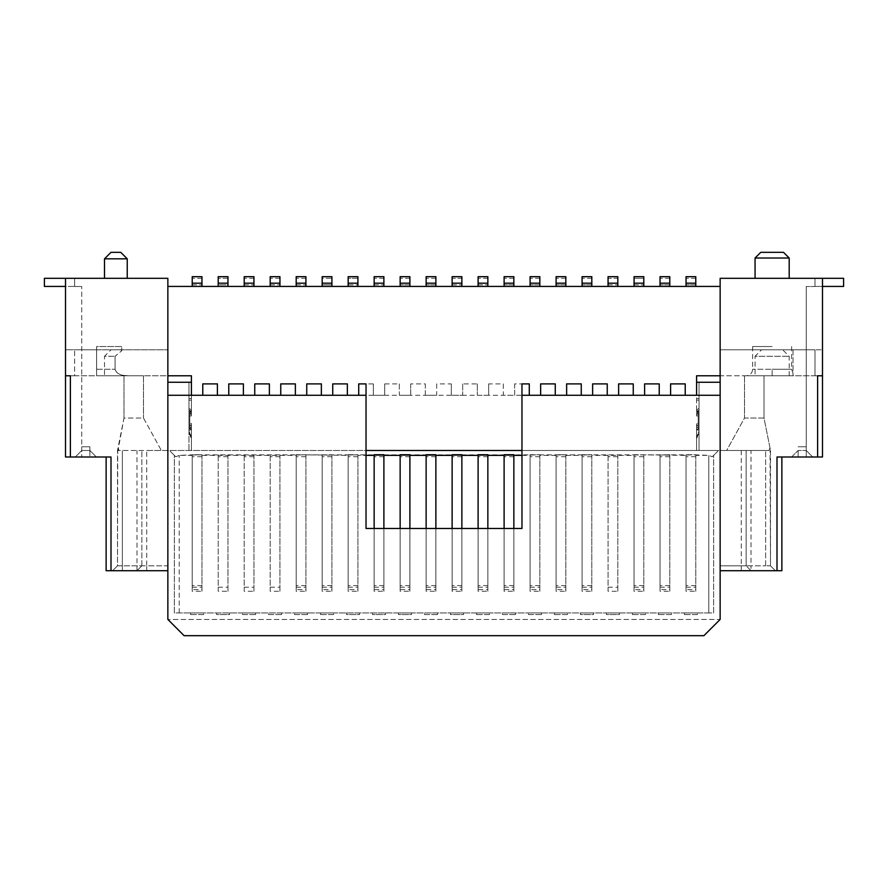 <?xml version="1.0" encoding="UTF-8"?>
<svg xmlns="http://www.w3.org/2000/svg" width="888" height="888" viewBox="0 0 888 888"><rect width="100%" height="100%" fill="white"/><g stroke="black" fill="none" stroke-linecap="round" stroke-linejoin="round"><path stroke-width="0.67" stroke-dasharray="4.44 3.33" d="M822.488 375.779L814.995 375.779L814.995 349.783L720.146 349.783L720.146 286.436L720.146 375.779L793.017 375.779C793.017 373.016 793.017 373.016 793.017 375.779C793.017 373.016 793.017 373.016 793.017 375.779L746.142 375.779L814.995 375.779L814.995 349.783L822.488 349.783L720.146 349.783L720.146 278.31L822.488 278.31L822.488 456.998L822.488 278.31L814.995 278.31L822.488 278.31L822.488 456.998L791.619 456.998L798.112 450.494L791.619 456.998L822.488 456.998L817.615 456.998L817.615 375.779L822.488 375.779L720.146 375.779L720.146 570.707L781.873 570.707L781.873 456.998L777 456.998L817.615 456.998M772.127 346.542L752.635 346.542L772.127 346.542M755.066 278.31L789.188 278.31L755.066 278.31M755.066 258.008L789.188 258.008M760.761 252.325L783.494 252.325M106.127 456.998L111 456.998L106.127 456.998L106.127 570.707L167.854 570.707L167.854 565.834L167.854 619.436L167.854 278.31L65.512 278.31L65.512 456.998L65.512 278.31L65.512 456.998L96.381 456.998L65.512 456.998L70.385 456.998L70.385 375.779L191.408 375.779L167.854 375.779L191.408 375.779L191.408 382.273L167.854 382.273L167.854 395.271L202.775 395.271L202.775 383.894L202.775 395.271L228.771 395.271L228.771 383.894L228.771 395.271L254.756 395.271L254.756 383.894L254.756 395.271L280.752 395.271L280.752 383.894L280.752 395.271L306.737 395.271L306.737 383.894L306.737 395.271L332.734 395.271L332.734 383.894L332.734 395.271L358.719 395.271L358.719 383.894L358.719 395.271L540.648 395.271L540.648 383.894L540.648 395.271L566.644 395.271L566.644 383.894L566.644 395.271L592.629 395.271L592.629 383.894L592.629 395.271L618.625 395.271L618.625 383.894L618.625 395.271L644.61 395.271L644.61 383.894L644.61 395.271L670.606 395.271L670.606 383.894L670.606 395.271L696.592 395.271L696.592 382.273L696.592 395.271L720.146 395.271L720.146 375.779L696.592 375.779L720.146 375.779L696.592 375.779L696.592 395.271L685.225 395.271L696.592 395.271M146.742 570.707L146.742 565.834L167.854 565.834L167.854 570.707L122.366 570.707L167.854 570.707L167.854 375.779L96.614 375.779L96.614 349.783L167.854 349.783L65.512 349.783L74.636 349.783L74.636 375.779L65.512 375.779M104.507 258.819L127.239 258.819M127.239 278.31L104.507 278.31L127.239 278.31M111 252.325L120.746 252.325M366.034 383.894L366.034 450.494L146.742 450.494L146.742 565.834L117.493 565.834L117.493 450.494L123.998 418.015L123.998 375.779L143.49 375.779L123.998 375.779L123.998 418.015L143.49 418.015L161.361 450.494L117.982 450.494L161.361 450.494L143.49 418.015L123.998 418.015L117.982 450.494M770.273 449.35L764.002 418.015L764.002 375.779L744.51 375.779L764.002 375.779L764.002 418.015L744.51 418.015L726.639 450.494L770.018 450.494L726.639 450.494L744.51 418.015L764.002 418.015L770.507 450.494L770.507 565.834L775.379 570.707L765.634 570.707L775.379 570.707L770.507 565.834L765.634 565.834L770.507 565.834L770.018 450.494M167.854 375.779L167.854 382.273L191.408 382.273L191.408 375.779L191.408 395.271L191.408 383.894L191.408 395.271L202.775 395.271L202.775 383.894L217.394 383.894L217.394 395.271L228.771 395.271L228.771 383.894L243.39 383.894L243.39 395.271L254.756 395.271L254.756 383.894L269.375 383.894L269.375 395.271L280.752 395.271L280.752 383.894L295.371 383.894L295.371 395.271L306.737 395.271L306.737 383.894L321.356 383.894L321.356 395.271L332.734 395.271L332.734 383.894L347.352 383.894L347.352 395.271L358.719 395.271L358.719 383.894L373.337 383.894L373.337 395.271L384.715 395.271L384.715 383.894L384.715 395.271M146.742 450.494L765.634 450.494L521.966 450.494L521.966 383.894M384.715 383.894L399.334 383.894L399.334 395.271L410.7 395.271L410.7 383.894L425.319 383.894L425.319 395.271L436.685 395.271L436.685 383.894L451.315 383.894L451.315 395.271L462.681 395.271L462.681 383.894L477.3 383.894L477.3 395.271L488.666 395.271L488.666 383.894L503.285 383.894L503.285 395.271L514.663 395.271L514.663 383.894L529.281 383.894L529.281 395.271L540.648 395.271L540.648 383.894L555.266 383.894L555.266 395.271L566.644 395.271L566.644 383.894L581.263 383.894L581.263 395.271L592.629 395.271L592.629 383.894L607.248 383.894L607.248 395.271L618.625 395.271L618.625 383.894L633.244 383.894L633.244 395.271L644.61 395.271L644.61 383.894L659.229 383.894L659.229 395.271L670.606 395.271L670.606 383.894L685.225 383.894L685.225 395.271M777 570.707L777 456.998L781.873 456.998M806.237 450.494L812.742 456.998L806.237 450.494L798.112 450.494L806.237 450.494L806.237 286.513L806.237 450.494L806.237 446.764L806.237 450.494L806.237 446.764L798.112 446.764L806.237 446.764L806.237 456.998L806.237 450.494L812.742 456.998L806.237 450.494M751.015 570.707L720.146 570.707L751.015 570.707L746.142 565.834L751.015 570.707L751.015 565.834L765.634 565.834L720.146 565.834L720.146 570.707L720.146 375.779M696.592 429.47L699.034 430.491L699.034 432.778L696.592 438.628L699.034 432.778L699.034 450.494L699.034 382.273L699.034 409.89L696.569 411.888L699.034 409.89L699.034 430.491L696.592 429.304L696.592 450.494L699.034 450.494L696.592 450.494L699.034 450.494L696.592 450.494L696.569 427.683L699.034 428.86L699.034 398.512L696.592 398.512L699.034 398.512L699.034 382.273L696.592 382.273L696.592 415.95L696.592 382.273L720.146 382.273M741.258 450.494L741.258 565.834L720.146 565.834L720.146 619.436L703.907 635.675L184.094 635.675L167.854 619.436L184.094 635.675L703.907 635.675L720.146 619.436L720.146 395.271M521.966 450.494L521.966 528.471L366.034 528.471L366.034 450.494M117.727 449.35L117.493 565.834L167.854 565.834L167.854 619.436L184.094 635.675L703.907 635.675L720.146 619.436L167.854 619.436L720.146 619.436L720.146 570.707M741.258 570.707L741.258 565.834L746.142 565.834L746.142 450.494L746.142 565.834L751.015 565.834L751.015 450.494M167.854 570.707L167.854 395.271M191.408 395.271L202.775 395.271M217.394 395.271L217.394 383.894L217.394 395.271L228.771 395.271M243.39 395.271L243.39 383.894L243.39 395.271L254.756 395.271M269.375 395.271L269.375 383.894L269.375 395.271L280.752 395.271M295.371 395.271L295.371 383.894L295.371 395.271L306.737 395.271M321.356 395.271L321.356 383.894L321.356 395.271L332.734 395.271M347.352 395.271L347.352 383.894L347.352 395.271L358.719 395.271M373.337 383.894L373.337 395.271M399.334 383.894L399.334 395.271M410.7 383.894L410.7 395.271M425.319 383.894L425.319 395.271M436.685 383.894L436.685 395.271M451.315 383.894L451.315 395.271M462.681 383.894L462.681 395.271M477.3 383.894L477.3 395.271M488.666 383.894L488.666 395.271M503.285 383.894L503.285 395.271M514.663 383.894L514.663 395.271M529.281 395.271L529.281 383.894L529.281 395.271L540.648 395.271M555.266 395.271L555.266 383.894L555.266 395.271L566.644 395.271M581.263 395.271L581.263 383.894L581.263 395.271L592.629 395.271M607.248 395.271L607.248 383.894L607.248 395.271L618.625 395.271M633.244 395.271L633.244 383.894L633.244 395.271L644.61 395.271M659.229 395.271L659.229 383.894L659.229 395.271L670.606 395.271M718.525 450.494L169.475 450.494L718.525 450.494L712.331 456.698L718.525 450.494M122.366 570.707L112.621 570.707L122.366 570.707L122.366 450.494L122.366 570.707M768.941 450.494L769.996 447.952M191.408 413.375L189.788 413.375L189.788 412.531L191.408 412.531L189.788 412.531L189.788 429.137L191.431 429.304L191.408 425.041L191.408 450.494L191.431 429.304L188.966 430.491L188.966 400.144L191.408 400.144L191.408 382.273L188.966 382.273L188.966 450.494L191.408 450.494L188.966 450.494L191.408 450.494L188.966 450.494L188.966 382.273L191.408 382.273L191.408 415.95L191.408 400.144L188.966 400.144L188.966 382.273L167.854 382.273M111 570.707L111 456.998L70.385 456.998M141.858 565.834L141.858 450.494L141.858 565.834L136.985 570.707L141.858 565.834M118.004 447.952L119.059 450.494M713.652 455.366L712.331 456.698L713.652 455.366L713.652 612.942L708.779 612.942L713.652 612.942L713.652 455.366M174.348 455.366L169.475 450.494L175.669 456.698L174.348 455.366L174.348 612.942L179.221 612.942L174.348 612.942L174.348 455.366M117.493 565.834L112.621 570.707L117.493 565.834M521.966 455.366L530.092 455.366L530.092 454.723L539.837 454.723L539.837 455.366L556.088 455.366L556.088 454.723L565.834 454.723L565.834 455.366L582.073 455.366L582.073 454.723L591.819 454.723L591.819 455.366L634.054 455.366L634.054 454.723L686.035 455.366L686.035 454.723L695.781 454.723L695.781 455.366L708.779 455.366L712.22 456.798L708.779 455.366L695.781 454.856L192.219 454.856L179.221 455.366L175.78 456.798L179.221 455.366L192.219 455.366L192.219 454.723L201.965 454.723L201.965 455.366L296.181 455.366L296.181 454.723L348.163 455.366L348.163 454.723L357.908 454.723L357.908 455.366L366.034 455.366M143.49 375.779L143.49 418.015L143.49 375.779M744.51 375.779L744.51 418.015L744.51 375.779M81.763 450.494L75.258 456.998L81.763 450.494L89.888 450.494L96.381 456.998L89.888 450.494L81.763 450.494L75.258 456.998L81.763 450.494L81.763 286.513L81.763 450.494L81.763 446.764L89.888 446.764L89.888 450.494L89.888 446.764L81.763 446.764L81.763 456.998L81.763 450.494M755.066 375.779L789.188 375.779L755.066 375.779L755.066 356.288L789.188 356.288L755.066 356.288L761.571 349.783L782.683 349.783L761.571 349.783M96.614 349.783L74.636 349.783L74.636 375.779L96.614 375.779L96.614 349.783M814.995 286.513L806.237 286.513L814.995 286.513L814.995 278.31L814.995 286.513M798.112 450.494L798.112 456.998L806.237 456.998L798.112 456.998L798.112 450.494M793.017 349.783L793.017 375.779L793.017 349.783M167.854 286.436L720.146 286.436M74.636 286.513L81.763 286.513L74.636 286.513L74.636 278.31L65.512 278.31L74.636 278.31L74.636 286.513M374.148 286.436L383.894 286.436L374.148 286.436L383.894 286.436L374.148 286.436L374.148 276.69L383.894 276.69L383.894 286.436M244.2 286.436L244.2 278.31L244.2 286.436L253.946 286.436L244.2 286.436L253.946 286.436L244.2 286.436L244.2 276.69L253.946 276.69L253.946 286.436M305.927 286.436L296.181 286.436L305.927 286.436L296.181 286.436L305.927 286.436L305.927 276.69L296.181 276.69L296.181 286.436M279.942 286.436L270.185 286.436L279.942 286.436L270.185 286.436L279.942 286.436L279.942 276.69L270.185 276.69L270.185 286.436M227.961 286.436L218.215 286.436L227.961 286.436L218.215 286.436L227.961 286.436L227.961 278.31L218.215 278.31L218.215 286.436L218.215 284.815L227.961 284.815L227.961 286.436L227.961 276.69L218.215 276.69L218.215 286.436M634.054 286.436L643.8 286.436L634.054 286.436L643.8 286.436L634.054 286.436L634.054 276.69L643.8 276.69L643.8 286.436L643.8 278.31L634.054 278.31L643.8 278.31L643.8 286.436M513.852 286.436L513.852 278.31L513.852 284.815L504.107 284.815L513.852 284.815L513.852 286.436L504.107 286.436L513.852 286.436L504.107 286.436L513.852 286.436L513.852 276.69L504.107 276.69L504.107 286.436M487.856 286.436L478.11 286.436L487.856 286.436L478.11 286.436L487.856 286.436L487.856 276.69L478.11 276.69L478.11 286.436L478.11 284.815L487.856 284.815L478.11 284.815L478.11 278.31L478.11 286.436M669.785 286.436L669.785 278.31L669.785 284.815L660.039 284.815L669.785 284.815L669.785 286.436L660.039 286.436L669.785 286.436L660.039 286.436L669.785 286.436L669.785 276.69L660.039 276.69L660.039 286.436M357.908 286.436L348.163 286.436L357.908 286.436L348.163 286.436L357.908 286.436L357.908 276.69L348.163 276.69L348.163 286.436L348.163 284.815L357.908 284.815L357.908 278.31L348.163 278.31L348.163 286.436M435.875 286.436L435.875 278.31L435.875 284.815L426.129 284.815L435.875 284.815L435.875 286.436L426.129 286.436L435.875 286.436L426.129 286.436L435.875 286.436L435.875 276.69L426.129 276.69L426.129 286.436M565.834 286.436L565.834 278.31L565.834 284.815L556.088 284.815L565.834 284.815L565.834 286.436L556.088 286.436L565.834 286.436L556.088 286.436L565.834 286.436L565.834 276.69L556.088 276.69L556.088 286.436M539.837 286.436L539.837 278.31L539.837 284.815L530.092 284.815L539.837 284.815L539.837 286.436L530.092 286.436L539.837 286.436L530.092 286.436L539.837 286.436L539.837 276.69L530.092 276.69L530.092 286.436M322.166 286.436L331.912 286.436L322.166 286.436L331.912 286.436L322.166 286.436L322.166 276.69L331.912 276.69L331.912 286.436L331.912 278.31L322.166 278.31L322.166 286.436L322.166 284.815L331.912 284.815L331.912 286.436M591.819 286.436L591.819 278.31L591.819 284.815L582.073 284.815L591.819 284.815L591.819 286.436L582.073 286.436L591.819 286.436L582.073 286.436L591.819 286.436L591.819 276.69L582.073 276.69L582.073 286.436M695.781 286.436L695.781 278.31L695.781 284.815L686.035 284.815L695.781 284.815L695.781 286.436L686.035 286.436L695.781 286.436L686.035 286.436L695.781 286.436L695.781 276.69L686.035 276.69L686.035 286.436M409.89 286.436L409.89 278.31L409.89 284.815L400.144 284.815L409.89 284.815L409.89 286.436L400.144 286.436L409.89 286.436L400.144 286.436L409.89 286.436L409.89 276.69L400.144 276.69L400.144 286.436M201.965 286.436L192.219 286.436L201.965 286.436L192.219 286.436L201.965 286.436L201.965 276.69L192.219 276.69L192.219 286.436M617.815 286.436L608.058 286.436L617.815 286.436L608.058 286.436L617.815 286.436L617.815 278.31L608.058 278.31L608.058 286.436L608.058 276.69L617.815 276.69L617.815 286.436L617.815 278.31L608.058 278.31L608.058 286.436M461.871 286.436L452.125 286.436L461.871 286.436L452.125 286.436L461.871 286.436L461.871 278.31L452.125 278.31L452.125 286.436L452.125 276.69L461.871 276.69L461.871 286.436L461.871 278.31L452.125 278.31L452.125 286.436M696.592 425.041L696.592 429.137L698.212 429.137L698.212 412.531L696.569 412.531L698.212 412.531L698.212 425.041L696.592 425.041L696.592 450.494L696.592 423.41L698.212 423.41L698.212 414.33L696.592 414.33M696.569 410.256L699.034 408.258L696.569 410.256M696.592 411.743L698.212 411.743L698.212 410.9L696.592 410.9L698.212 410.9L698.212 427.517L696.592 427.517L696.592 423.41M191.431 411.888L188.966 409.89L191.431 411.888M191.408 382.273L191.408 414.33L191.408 382.273L188.966 382.273L188.966 398.512L191.431 398.512L188.966 398.512L188.966 428.86L191.408 427.683L191.408 450.494L191.408 423.41L191.408 427.517L189.788 427.517L189.788 410.9L191.431 410.9L189.788 410.9L189.788 423.41L191.408 423.41M383.894 454.723L383.894 589.654L374.148 589.654L374.148 454.723M409.89 454.723L409.89 589.654L400.144 589.654L400.144 454.723M435.875 454.723L435.875 589.654L426.129 589.654L426.129 454.723M461.871 454.723L461.871 589.654L452.125 589.654L452.125 454.723M487.856 454.723L487.856 589.654L478.11 589.654L478.11 454.723M513.852 454.723L513.852 589.654L504.107 589.654L504.107 454.723M696.592 425.996L698.212 425.996L698.212 427.517L696.569 427.683M696.592 382.273L699.034 382.273L699.034 450.494L699.034 431.157L696.592 436.996L699.034 431.157L699.034 428.86L696.592 427.85M699.034 400.144L696.569 400.144L699.034 400.144M696.592 429.304L698.212 429.137L698.212 425.041M696.592 415.95L698.212 415.95M708.779 612.942L179.221 612.942L708.779 612.942L708.779 455.366L708.779 612.942M606.437 612.942L619.436 612.942L606.437 612.942L606.437 614.563L619.436 614.563L619.436 612.942L619.436 614.563L606.437 614.563L606.437 612.942M216.583 612.942L229.581 612.942L216.583 612.942L216.583 614.563L229.581 614.563L229.581 612.942L229.581 614.563L216.583 614.563L216.583 612.942M580.452 612.942L593.439 612.942L580.452 612.942L580.452 614.563L593.439 614.563L593.439 612.942L593.439 614.563L580.452 614.563L580.452 612.942M372.527 612.942L385.525 612.942L372.527 612.942L372.527 614.563L385.525 614.563L385.525 612.942L385.525 614.563L372.527 614.563L372.527 612.942M684.415 612.942L697.402 612.942L684.415 612.942L684.415 614.563L684.415 612.942M255.566 612.942L242.579 612.942L255.566 612.942L255.566 614.563L255.566 612.942M359.529 612.942L346.542 612.942L359.529 612.942L359.529 614.563L346.542 614.563L346.542 612.942L346.542 614.563L359.529 614.563L359.529 612.942M463.492 612.942L450.494 612.942L463.492 612.942L463.492 614.563L450.494 614.563L450.494 612.942L450.494 614.563L463.492 614.563L463.492 612.942M541.458 612.942L528.471 612.942L541.458 612.942L541.458 614.563L541.458 612.942M632.434 612.942L645.421 612.942L632.434 612.942L632.434 614.563L632.434 612.942M658.419 612.942L671.417 612.942L658.419 612.942L658.419 614.563L658.419 612.942M437.507 612.942L424.508 612.942L437.507 612.942L437.507 614.563L437.507 612.942M515.473 612.942L502.475 612.942L515.473 612.942L515.473 614.563L515.473 612.942M476.49 612.942L489.488 612.942L476.49 612.942L476.49 614.563L476.49 612.942M190.598 612.942L203.585 612.942L190.598 612.942L190.598 614.563L190.598 612.942M307.548 612.942L294.561 612.942L307.548 612.942L307.548 614.563L307.548 612.942M320.546 612.942L333.544 612.942L320.546 612.942L320.546 614.563L320.546 612.942M281.563 612.942L268.565 612.942L281.563 612.942L281.563 614.563L281.563 612.942M398.512 612.942L411.51 612.942L398.512 612.942L398.512 614.563L411.51 614.563L411.51 612.942L411.51 614.563L398.512 614.563L398.512 612.942M554.456 612.942L567.454 612.942L554.456 612.942L554.456 614.563L554.456 612.942M191.408 427.85L188.966 428.86L188.966 431.157L191.408 436.996L188.966 431.157L188.966 450.494L188.966 432.778L191.408 438.628L188.966 432.778L188.966 430.491L191.408 429.47M191.408 425.041L189.788 425.041L189.788 415.95L191.408 415.95M191.408 414.33L189.788 414.33M191.431 410.256L188.966 408.258L191.408 410.245M191.408 427.683L189.788 427.517L189.788 423.41M192.219 455.366L192.219 591.275L201.965 591.275L201.965 455.366L201.965 589.654L192.219 589.654L192.219 455.366M218.215 455.366L218.215 591.275L227.961 591.275L227.961 455.366M244.2 455.366L244.2 591.275L253.946 591.275L253.946 455.366M270.185 455.366L270.185 591.275L279.942 591.275L279.942 455.366M296.181 455.366L296.181 591.275L305.927 591.275L305.927 455.366L305.927 589.654L296.181 589.654L296.181 455.366M322.166 455.366L322.166 591.275L331.912 591.275L331.912 455.366L331.912 589.654L322.166 589.654L322.166 455.366M348.163 455.366L348.163 591.275L357.908 591.275L357.908 455.366L357.908 589.654L348.163 589.654L348.163 455.366M374.148 455.366L374.148 591.275L383.894 591.275L383.894 455.366M400.144 455.366L400.144 591.275L409.89 591.275L409.89 455.366M426.129 455.366L426.129 591.275L435.875 591.275L435.875 455.366M452.125 455.366L452.125 591.275L461.871 591.275L461.871 455.366M478.11 455.366L478.11 591.275L487.856 591.275L487.856 455.366M504.107 455.366L504.107 591.275L513.852 591.275L513.852 455.366M530.092 455.366L530.092 591.275L539.837 591.275L539.837 455.366L539.837 589.654L530.092 589.654L530.092 455.366M556.088 455.366L556.088 591.275L565.834 591.275L565.834 455.366L565.834 589.654L556.088 589.654L556.088 455.366M582.073 455.366L582.073 591.275L591.819 591.275L591.819 455.366L591.819 589.654L582.073 589.654L582.073 455.366M608.058 455.366L608.058 591.275L617.815 591.275L617.815 455.366M634.054 455.366L634.054 591.275L643.8 591.275L643.8 455.366L643.8 589.654L634.054 589.654L634.054 455.366M660.039 455.366L660.039 591.275L669.785 591.275L669.785 455.366L669.785 589.654L660.039 589.654L660.039 455.366M686.035 455.366L686.035 591.275L695.781 591.275L695.781 455.366L695.781 589.654L686.035 589.654L686.035 455.366M822.488 286.436L814.995 286.436L814.995 278.31L814.995 286.436L843.6 286.436L843.6 278.31L822.488 278.31M65.512 278.31L44.4 278.31L44.4 286.436L74.636 286.436L74.636 278.31L74.636 286.436L65.512 286.436M89.888 450.494L89.888 456.998L89.888 450.494M798.112 446.764L806.237 446.764L798.112 446.764M81.763 446.764L89.888 446.764L81.763 446.764M696.592 413.375L698.212 413.375M189.788 415.95L189.788 413.375M634.054 284.815L643.8 284.815L634.054 284.815M617.815 283.183L608.058 283.183M322.166 278.31L322.166 284.815L331.912 284.815L331.912 278.31L322.166 278.31M461.871 283.183L452.125 283.183M296.181 284.815L305.927 284.815L296.181 284.815M305.927 278.31L296.181 278.31L305.927 278.31M409.89 278.31L400.144 278.31L409.89 278.31M192.219 284.815L201.965 284.815L192.219 284.815M201.965 278.31L192.219 278.31L201.965 278.31M270.185 284.815L279.942 284.815L270.185 284.815M279.942 278.31L270.185 278.31L279.942 278.31M513.852 278.31L504.107 278.31L513.852 278.31M669.785 278.31L660.039 278.31L669.785 278.31M452.125 284.815L461.871 284.815L452.125 284.815M487.856 278.31L478.11 278.31L487.856 278.31M608.058 284.815L617.815 284.815L608.058 284.815M435.875 278.31L426.129 278.31L435.875 278.31M565.834 278.31L556.088 278.31L565.834 278.31M539.837 278.31L530.092 278.31L539.837 278.31M218.215 278.31L218.215 284.815L227.961 284.815L227.961 278.31L218.215 278.31M695.781 278.31L686.035 278.31L695.781 278.31M357.908 284.815L357.908 278.31L348.163 278.31L348.163 284.815L357.908 284.815M201.965 283.183L192.219 283.183M591.819 278.31L582.073 278.31L591.819 278.31M409.89 283.183L400.144 283.183M383.894 283.183L374.148 283.183M695.781 283.183L686.035 283.183M591.819 283.183L582.073 283.183M331.912 283.183L322.166 283.183M539.837 283.183L530.092 283.183M565.834 283.183L556.088 283.183M435.875 283.183L426.129 283.183M357.908 283.183L348.163 283.183M669.785 283.183L660.039 283.183M487.856 283.183L478.11 283.183M513.852 283.183L504.107 283.183M643.8 283.183L634.054 283.183M227.961 283.183L218.215 283.183M253.946 283.183L244.2 283.183M279.942 283.183L270.185 283.183M305.927 283.183L296.181 283.183M244.2 284.815L253.946 284.815L244.2 284.815M253.946 278.31L244.2 278.31L253.946 278.31M374.148 284.815L383.894 284.815L374.148 284.815M383.894 278.31L374.148 278.31L383.894 278.31M698.212 427.616L696.592 427.616M189.788 425.041L189.788 429.137L191.408 429.137M191.408 427.616L189.788 427.616M191.408 411.743L189.788 411.743M698.212 414.33L698.212 411.743M698.212 425.996L698.212 423.41M189.788 425.996L191.408 425.996M695.781 591.275L695.781 454.856M695.781 456.698L686.035 456.698L686.035 454.856M686.035 456.698L686.035 591.275M669.785 591.275L669.785 454.856M669.785 456.698L660.039 456.698L660.039 454.856M660.039 456.698L660.039 591.275M643.8 591.275L643.8 454.856M643.8 456.698L634.054 456.698L634.054 454.856M634.054 456.698L634.054 591.275M617.815 591.275L617.815 454.856M617.815 456.698L608.058 456.698L608.058 454.856M608.058 456.698L608.058 591.275M591.819 591.275L591.819 454.856M591.819 456.698L582.073 456.698L582.073 454.856M582.073 456.698L582.073 591.275M565.834 591.275L565.834 454.856M565.834 456.698L556.088 456.698L556.088 454.856M556.088 456.698L556.088 591.275M539.837 591.275L539.837 454.856M539.837 456.698L530.092 456.698L530.092 454.856M530.092 456.698L530.092 591.275M513.852 591.275L513.852 454.856M513.852 456.698L504.107 456.698L504.107 454.856M504.107 456.698L504.107 591.275M487.856 591.275L487.856 454.856M487.856 456.698L478.11 456.698L478.11 454.856M478.11 456.698L478.11 591.275M461.871 591.275L461.871 454.856M461.871 456.698L452.125 456.698L452.125 454.856M452.125 456.698L452.125 591.275M435.875 591.275L435.875 454.856M435.875 456.698L426.129 456.698L426.129 454.856M426.129 456.698L426.129 591.275M409.89 591.275L409.89 454.856M409.89 456.698L400.144 456.698L400.144 454.856M400.144 456.698L400.144 591.275M383.894 591.275L383.894 454.856M383.894 456.698L374.148 456.698L374.148 454.856M374.148 456.698L374.148 591.275M357.908 591.275L357.908 454.856M357.908 456.698L348.163 456.698L348.163 454.856M348.163 456.698L348.163 591.275M331.912 591.275L331.912 454.856M331.912 456.698L322.166 456.698L322.166 454.856M322.166 456.698L322.166 591.275M305.927 591.275L305.927 454.856M305.927 456.698L296.181 456.698L296.181 454.856M296.181 456.698L296.181 591.275M279.942 591.275L279.942 454.856M279.942 456.698L270.185 456.698L270.185 454.856M270.185 456.698L270.185 591.275M253.946 591.275L253.946 454.856M253.946 456.698L244.2 456.698L244.2 454.856M244.2 456.698L244.2 591.275M227.961 591.275L227.961 454.856M227.961 456.698L218.215 456.698L218.215 454.856M218.215 456.698L218.215 591.275M201.965 591.275L201.965 454.856M201.965 456.698L192.219 456.698L192.219 454.856M192.219 456.698L192.219 591.275M192.219 589.654L192.219 454.723M192.219 455.078L201.965 454.723M201.965 455.078L201.965 589.654M296.181 589.654L296.181 454.723M296.181 455.078L305.927 454.723M305.927 455.078L305.927 589.654M322.166 589.654L322.166 454.723M322.166 455.078L331.912 454.723M331.912 455.078L331.912 589.654M348.163 589.654L348.163 454.723M348.163 455.078L357.908 454.723M357.908 455.078L357.908 589.654M374.148 589.654L374.148 528.471M383.894 528.471L383.894 589.654M400.144 589.654L400.144 528.471M409.89 528.471L409.89 589.654M426.129 589.654L426.129 528.471M435.875 528.471L435.875 589.654M452.125 589.654L452.125 528.471M461.871 528.471L461.871 589.654M478.11 589.654L478.11 528.471M487.856 528.471L487.856 589.654M504.107 589.654L504.107 528.471M513.852 528.471L513.852 589.654M530.092 589.654L530.092 454.723M530.092 455.078L539.837 454.723M539.837 455.078L539.837 589.654M556.088 589.654L556.088 454.723M556.088 455.078L565.834 454.723M565.834 455.078L565.834 589.654M582.073 589.654L582.073 454.723M582.073 455.078L591.819 454.723M591.819 455.078L591.819 589.654M634.054 589.654L634.054 454.723M634.054 455.078L643.8 454.723M643.8 455.078L643.8 589.654M660.039 589.654L660.039 454.723M660.039 455.078L669.785 454.723M669.785 455.078L669.785 589.654M686.035 589.654L686.035 454.723M686.035 455.078L695.781 454.723M695.781 455.078L695.781 589.654M81.763 456.998L89.888 456.998L81.763 456.998M554.456 614.563L567.454 614.563L567.454 612.942L567.454 614.563L554.456 614.563M281.563 614.563L268.565 614.563L268.565 612.942L268.565 614.563L281.563 614.563M320.546 614.563L333.544 614.563L333.544 612.942L333.544 614.563L320.546 614.563M307.548 614.563L294.561 614.563L294.561 612.942L294.561 614.563L307.548 614.563M190.598 614.563L203.585 614.563L203.585 612.942L203.585 614.563L190.598 614.563M476.49 614.563L489.488 614.563L489.488 612.942L489.488 614.563L476.49 614.563M515.473 614.563L502.475 614.563L502.475 612.942L502.475 614.563L515.473 614.563M437.507 614.563L424.508 614.563L424.508 612.942L424.508 614.563L437.507 614.563M658.419 614.563L671.417 614.563L671.417 612.942L671.417 614.563L658.419 614.563M632.434 614.563L645.421 614.563L645.421 612.942L645.421 614.563L632.434 614.563M541.458 614.563L528.471 614.563L528.471 612.942L528.471 614.563L541.458 614.563M255.566 614.563L242.579 614.563L242.579 612.942L242.579 614.563L255.566 614.563M684.415 614.563L697.402 614.563L697.402 612.942L697.402 614.563L684.415 614.563M104.507 375.779L127.239 375.779L104.507 375.779L104.507 356.288L115.063 356.288L104.507 356.288L111 349.783L120.746 349.783L111 349.783M115.063 356.277L115.074 369.275C117.26 376.801 128.338 375.291 127.239 375.702C128.316 375.18 117.86 377.178 115.074 369.275L115.063 356.266L121.723 350.76L115.063 356.277M120.746 349.783L121.723 350.76L121.723 346.542L96.614 346.542L96.614 375.779L128.216 375.779A6.538 6.538 90 0 1 127.239 375.735M121.723 346.542L96.614 346.542L96.614 375.779L128.216 375.779M772.127 375.779L772.127 369.275L752.635 369.275L772.127 369.275L772.127 375.779M752.946 375.779L764.002 375.779M772.127 369.275L791.619 369.275L772.127 369.275M765.634 565.834L765.634 450.494L765.634 565.834M136.985 570.707L136.985 450.494M179.221 612.942L179.221 455.366L179.221 612.942M686.035 587.223L695.781 587.223M660.039 587.223L669.785 587.223M634.054 587.223L643.8 587.223M608.058 587.223L617.815 587.223M582.073 587.223L591.819 587.223M556.088 587.223L565.834 587.223M530.092 587.223L539.837 587.223M504.107 587.223L513.852 587.223M478.11 587.223L487.856 587.223M452.125 587.223L461.871 587.223M426.129 587.223L435.875 587.223M400.144 587.223L409.89 587.223M374.148 587.223L383.894 587.223M348.163 587.223L357.908 587.223M322.166 587.223L331.912 587.223M296.181 587.223L305.927 587.223M270.185 587.223L279.942 587.223M244.2 587.223L253.946 587.223M218.215 587.223L227.961 587.223M192.219 587.223L201.965 587.223M201.965 585.592L192.219 585.592M305.927 585.592L296.181 585.592M331.912 585.592L322.166 585.592M357.908 585.592L348.163 585.592M383.894 585.592L374.148 585.592M409.89 585.592L400.144 585.592M435.875 585.592L426.129 585.592M461.871 585.592L452.125 585.592M487.856 585.592L478.11 585.592M513.852 585.592L504.107 585.592M539.837 585.592L530.092 585.592M565.834 585.592L556.088 585.592M591.819 585.592L582.073 585.592M643.8 585.592L634.054 585.592M669.785 585.592L660.039 585.592M695.781 585.592L686.035 585.592M96.614 369.275L115.074 369.275L96.614 369.275M752.635 346.542L752.635 369.275C752.247 373.226 750.083 375.391 746.142 375.779M791.619 346.542L791.619 369.275L793.017 373.304M789.188 375.779L789.188 356.288L782.683 349.783"/><path stroke-width="1.33" d="M65.512 375.779L70.385 375.779L70.385 456.998L65.512 456.998L65.512 278.31L167.854 278.31L167.854 619.436L184.094 635.675L703.907 635.675L720.146 619.436L720.146 278.31L822.488 278.31L822.488 456.998L817.615 456.998L817.615 375.779L822.488 375.779M789.188 278.31L789.188 258.008L755.066 258.008L755.066 278.31M789.188 258.008L783.494 252.325L760.761 252.325L755.066 258.008M104.507 278.31L104.507 258.819L111 252.325L120.746 252.325L127.239 258.819L127.239 278.31M127.239 258.819L104.507 258.819M720.146 375.779L696.592 375.779L696.592 395.271L521.966 395.271L521.966 528.471L366.034 528.471L366.034 395.271L167.854 395.271M191.408 395.271L191.408 375.779L167.854 375.779M202.775 395.271L202.775 383.894L217.394 383.894L217.394 395.271M228.771 395.271L228.771 383.894L243.39 383.894L243.39 395.271M254.756 395.271L254.756 383.894L269.375 383.894L269.375 395.271M280.752 395.271L280.752 383.894L295.371 383.894L295.371 395.271M306.737 395.271L306.737 383.894L321.356 383.894L321.356 395.271M332.734 395.271L332.734 383.894L347.352 383.894L347.352 395.271M358.719 395.271L358.719 383.894L366.034 383.894L366.034 395.271M366.034 450.494L521.966 450.494M521.966 395.271L521.966 383.894L529.281 383.894L529.281 395.271M540.648 395.271L540.648 383.894L555.266 383.894L555.266 395.271M566.644 395.271L566.644 383.894L581.263 383.894L581.263 395.271M592.629 395.271L592.629 383.894L607.248 383.894L607.248 395.271M618.625 395.271L618.625 383.894L633.244 383.894L633.244 395.271M644.61 395.271L644.61 383.894L659.229 383.894L659.229 395.271M670.606 395.271L670.606 383.894L685.225 383.894L685.225 395.271M720.146 286.436L167.854 286.436M720.146 570.707L777 570.707L777 456.998L817.615 456.998M720.146 395.271L696.592 395.271M781.873 456.998L781.873 570.707L777 570.707M696.592 382.273L720.146 382.273M191.408 382.273L167.854 382.273M167.854 570.707L106.127 570.707L106.127 456.998M70.385 456.998L111 456.998L111 570.707M366.034 455.366L374.148 455.366M374.148 528.471L374.148 454.723L383.894 454.723L383.894 528.471M383.894 455.366L400.144 455.366M400.144 528.471L400.144 454.723L409.89 454.723L409.89 528.471M409.89 455.366L426.129 455.366M426.129 528.471L426.129 454.723L435.875 454.723L435.875 528.471M435.875 455.366L452.125 455.366M452.125 528.471L452.125 454.723L461.871 454.723L461.871 528.471M461.871 455.366L478.11 455.366M478.11 528.471L478.11 454.723L487.856 454.723L487.856 528.471M487.856 455.366L504.107 455.366M504.107 528.471L504.107 454.723L513.852 454.723L513.852 528.471M513.852 455.366L521.966 455.366M822.488 278.31L843.6 278.31L843.6 286.436L822.488 286.436M65.512 286.436L44.4 286.436L44.4 278.31L65.512 278.31M617.815 286.436L617.815 283.183L608.058 283.183L608.058 286.436M608.058 283.183L608.058 276.69L617.815 276.69L617.815 283.183M452.125 286.436L452.125 276.69L461.871 276.69L461.871 286.436M201.965 286.436L201.965 283.183L192.219 283.183L192.219 286.436M192.219 283.183L192.219 276.69L201.965 276.69L201.965 283.183M400.144 286.436L400.144 276.69L409.89 276.69L409.89 286.436M374.148 286.436L374.148 276.69L383.894 276.69L383.894 286.436M686.035 286.436L686.035 276.69L695.781 276.69L695.781 286.436M582.073 286.436L582.073 276.69L591.819 276.69L591.819 286.436M322.166 286.436L322.166 276.69L331.912 276.69L331.912 286.436M530.092 286.436L530.092 276.69L539.837 276.69L539.837 286.436M556.088 286.436L556.088 276.69L565.834 276.69L565.834 286.436M426.129 286.436L426.129 276.69L435.875 276.69L435.875 286.436M348.163 286.436L348.163 276.69L357.908 276.69L357.908 286.436M660.039 286.436L660.039 276.69L669.785 276.69L669.785 286.436M487.856 286.436L487.856 283.183L478.11 283.183L478.11 286.436M478.11 283.183L478.11 276.69L487.856 276.69L487.856 283.183M504.107 286.436L504.107 276.69L513.852 276.69L513.852 286.436M634.054 286.436L634.054 276.69L643.8 276.69L643.8 286.436M227.961 286.436L227.961 283.183L218.215 283.183L218.215 286.436M218.215 283.183L218.215 276.69L227.961 276.69L227.961 283.183M244.2 286.436L244.2 276.69L253.946 276.69L253.946 286.436M279.942 286.436L279.942 283.183L270.185 283.183L270.185 286.436M270.185 283.183L270.185 276.69L279.942 276.69L279.942 283.183M305.927 286.436L305.927 283.183L296.181 283.183L296.181 286.436M296.181 283.183L296.181 276.69L305.927 276.69L305.927 283.183M452.125 283.183L461.871 283.183M400.144 283.183L409.89 283.183M383.894 283.183L374.148 283.183M686.035 283.183L695.781 283.183M582.073 283.183L591.819 283.183M322.166 283.183L331.912 283.183M530.092 283.183L539.837 283.183M556.088 283.183L565.834 283.183M426.129 283.183L435.875 283.183M348.163 283.183L357.908 283.183M660.039 283.183L669.785 283.183M504.107 283.183L513.852 283.183M643.8 283.183L634.054 283.183M244.2 283.183L253.946 283.183M374.148 455.078L383.894 455.078M400.144 455.078L409.89 455.078M426.129 455.078L435.875 455.078M452.125 455.078L461.871 455.078M478.11 455.078L487.856 455.078M504.107 455.078L513.852 455.078"/></g></svg>
